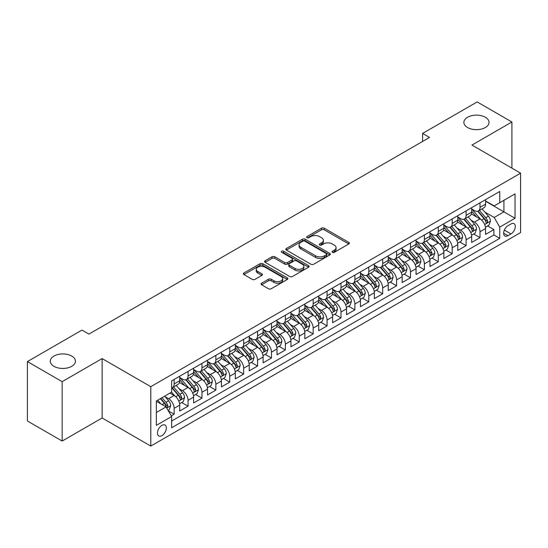 <?xml version="1.0" encoding="UTF-8"?>
<svg xmlns="http://www.w3.org/2000/svg" width="548" height="548" viewBox="0 0 548 548"><rect width="100%" height="100%" fill="white"/><g stroke="black" fill="none" stroke-linecap="round" stroke-linejoin="round"><path stroke-width="0.82" d="M332.396 252.333A1.349 0.781 0 0 0 334.307 252.333L348.809 243.963A1.932 1.117 0 0 0 349.371 243.175A1.932 1.117 0 0 0 348.809 242.387L324.245 228.201A1.932 1.117 0 0 0 321.512 228.201L307.01 236.572A1.349 0.781 0 0 0 306.62 237.126A1.349 0.781 0 0 0 307.01 237.674A1.349 0.781 0 0 0 308.921 237.674L310.798 236.592A6.179 3.569 0 0 1 319.532 236.592L321.58 237.777A6.179 3.569 0 0 1 323.389 240.298A6.179 3.569 0 0 1 321.58 242.819L319.703 243.901A1.349 0.781 0 0 0 319.306 244.449A1.349 0.781 0 0 0 319.703 245.004A1.349 0.781 0 0 0 321.614 245.004L323.491 243.922A6.179 3.569 0 0 1 332.225 243.922L334.273 245.1A6.179 3.569 0 0 1 336.082 247.621A6.179 3.569 0 0 1 334.273 250.141L332.396 251.231A1.349 0.781 0 0 0 331.999 251.779A1.349 0.781 0 0 0 332.396 252.333L332.396 251.231M71.747 356.049A12.583 7.268 0 0 0 58.033 354.481A12.583 7.268 0 0 0 50.265 361.187A12.583 7.268 0 0 0 53.957 366.324A12.583 7.268 0 0 0 67.664 367.9A12.583 7.268 0 0 0 75.432 361.187A12.583 7.268 0 0 0 71.747 356.049M485.357 117.258A12.583 7.268 0 0 0 471.643 115.683A12.583 7.268 0 0 0 463.875 122.396A12.583 7.268 0 0 0 467.56 127.533A12.583 7.268 0 0 0 481.274 129.109A12.583 7.268 0 0 0 489.042 122.396A12.583 7.268 0 0 0 485.357 117.258M161.907 435.639A6.288 3.631 120 0 0 166.017 430.091A6.288 3.631 120 0 0 165.058 425.049A6.288 3.631 120 0 0 161.907 425.364A6.288 3.631 120 0 0 157.797 430.906A6.288 3.631 120 0 0 158.762 435.948A6.288 3.631 120 0 0 161.907 435.639M261.601 283.193A1.932 1.117 0 0 0 261.04 283.98A1.932 1.117 0 0 0 261.601 284.768L268.499 288.748A1.932 1.117 0 0 0 271.226 288.748L287.33 279.453A1.932 1.117 0 0 0 287.892 278.665A1.932 1.117 0 0 0 287.33 277.877L262.766 263.698A1.932 1.117 0 0 0 260.033 263.698L243.935 272.993A1.932 1.117 0 0 0 243.367 273.781A1.932 1.117 0 0 0 243.935 274.569L252.258 279.377A1.932 1.117 0 0 0 254.984 279.377L261.876 275.397A1.932 1.117 0 0 0 262.444 274.61A1.932 1.117 0 0 0 261.876 273.822L257.752 271.438A5.165 2.98 0 0 1 256.238 269.328A5.165 2.98 0 0 1 259.423 266.575A5.165 2.98 0 0 1 265.054 267.219L281.22 276.555A5.165 2.98 0 0 1 282.734 278.665A5.165 2.98 0 0 1 279.549 281.419A5.165 2.98 0 0 1 273.918 280.775L271.226 279.22A1.932 1.117 0 0 0 268.499 279.22L261.601 283.193L261.601 284.768M102.127 358.584L62.157 381.655L27.4 361.591L27.4 420.987L62.157 441.058L102.127 417.98L150.789 446.072L150.789 386.676L102.127 358.584L102.127 417.98M511.914 168.147L511.914 121.992L471.938 145.069L520.6 173.161L150.789 386.676M511.914 121.992L477.157 101.928L422.583 133.431L422.583 141.459M27.4 361.591L81.967 330.088L88.92 334.102L429.536 137.445L422.583 133.431M310.935 264.246A1.932 1.117 0 0 0 313.668 264.246L329.766 254.95A1.932 1.117 0 0 0 330.334 254.162A1.932 1.117 0 0 0 329.766 253.375L305.209 239.195A1.932 1.117 0 0 0 302.475 239.195L286.371 248.491A1.932 1.117 0 0 0 285.809 249.278A1.932 1.117 0 0 0 286.371 250.066L310.935 264.246M282.206 252.621A1.349 0.781 0 0 1 283.576 252.813L283.576 251.21L308.551 265.629A1.932 1.117 0 0 1 309.113 266.417A1.932 1.117 0 0 1 308.551 267.205L292.447 276.5A1.932 1.117 0 0 1 289.714 276.5L265.15 262.314L272.041 258.368L272.041 256.765L265.15 260.738A1.932 1.117 0 0 0 264.588 261.526A1.932 1.117 0 0 0 265.15 262.314L265.15 260.738M272.041 258.368A1.932 1.117 0 0 1 274.774 258.368L274.774 256.765A1.932 1.117 0 0 0 272.041 256.765M274.774 256.765L284.734 262.513A1.932 1.117 0 0 0 287.467 262.513L292.036 259.875A1.932 1.117 0 0 0 292.605 259.088A1.932 1.117 0 0 0 292.036 258.3L281.665 252.313A1.349 0.781 0 0 1 281.268 251.758A1.349 0.781 0 0 1 282.104 251.039A1.349 0.781 0 0 1 283.576 251.21M171.257 415.87L174.141 414.206L168.373 410.877M165.092 396.697L168.585 398.718A7.864 4.542 60 0 1 174.141 408.349L179.703 405.136L179.703 410.993L188.046 406.178L181.724 402.527M178.997 388.676L182.484 390.69A7.864 4.542 60 0 1 188.046 400.321L193.608 397.108L193.608 402.972L201.952 398.156L195.622 394.498M192.896 380.648L196.389 382.662A7.864 4.542 60 0 1 201.952 392.293L207.507 389.08L207.507 394.944L215.85 390.128L209.528 386.477M206.802 372.619L210.288 374.633A7.864 4.542 60 0 1 215.85 384.264L221.413 381.059L221.413 386.915L229.756 382.1L223.426 378.449M220.7 364.591L224.194 366.605A7.864 4.542 60 0 1 229.756 376.243L235.318 373.03L235.318 378.887L243.655 374.072L237.332 370.421M234.606 356.563L238.099 358.584A7.864 4.542 60 0 1 243.655 368.215L249.217 365.002L249.217 370.859L257.56 366.043L251.237 362.392M248.511 348.542L251.998 350.556A7.864 4.542 60 0 1 257.56 360.187L263.122 356.974L263.122 362.838L271.466 358.022L265.136 354.364M262.41 340.514L265.903 342.527A7.864 4.542 60 0 1 271.466 352.159L277.021 348.953L277.021 354.809L285.364 349.994L279.042 346.343M276.315 332.485L279.802 334.499A7.864 4.542 60 0 1 285.364 344.13L290.926 340.925L290.926 346.781L299.27 341.966L292.94 338.315M290.214 324.457L293.707 326.478A7.864 4.542 60 0 1 299.27 336.109L304.832 332.896L304.832 338.753L313.168 333.938L306.846 330.286M304.119 316.436L307.613 318.45A7.864 4.542 60 0 1 313.168 328.081L318.731 324.868L318.731 330.732L327.074 325.916L320.751 322.258M318.025 308.408L321.512 310.421A7.864 4.542 60 0 1 327.074 320.053L332.636 316.84L332.636 322.704L340.979 317.888L334.65 314.237M331.924 300.379L335.417 302.393A7.864 4.542 60 0 1 340.979 312.024L346.535 308.819L346.535 314.675L354.878 309.86L348.555 306.209M345.829 292.351L349.316 294.365A7.864 4.542 60 0 1 354.878 304.003L360.44 300.79L360.44 306.647L368.783 301.832L362.454 298.181M359.728 284.323L363.221 286.344A7.864 4.542 60 0 1 368.783 295.975L374.346 292.762L374.346 298.619L382.682 293.803L376.36 290.152M373.633 276.302L377.127 278.316A7.864 4.542 60 0 1 382.682 287.947L388.244 284.734L388.244 290.598L396.588 285.782L390.265 282.124M387.539 268.273L391.025 270.287A7.864 4.542 60 0 1 396.588 279.918L402.15 276.713L402.15 282.569L410.493 277.754L404.164 274.103M401.437 260.245L404.931 262.259A7.864 4.542 60 0 1 410.493 271.89L416.048 268.684L416.048 274.541L424.392 269.726L418.069 266.075M415.343 252.217L418.83 254.238A7.864 4.542 60 0 1 424.392 263.869L429.954 260.656L429.954 266.513L438.297 261.697L431.968 258.046M429.242 244.196L432.735 246.21A7.864 4.542 60 0 1 438.297 255.841L443.859 252.628L443.859 258.492L452.196 253.676L445.873 250.018M443.147 236.167L446.641 238.181A7.864 4.542 60 0 1 452.196 247.812L457.758 244.6L457.758 250.463L466.101 245.648L459.772 241.997M457.053 228.139L460.539 230.153A7.864 4.542 60 0 1 466.101 239.784L471.664 236.578L471.664 242.435L480.007 237.62L480.007 231.763A7.864 4.542 -120 0 0 474.445 222.125L470.951 220.111M473.678 233.969L480.007 237.62M179.703 405.136A7.864 4.542 -120 0 0 174.141 395.505L169.969 393.094M193.608 397.108A7.864 4.542 -120 0 0 188.046 387.477L179.449 382.511M207.507 389.08A7.864 4.542 -120 0 0 201.952 379.449L193.348 374.49M221.413 381.059A7.864 4.542 -120 0 0 215.85 371.421L207.254 366.461M235.318 373.03A7.864 4.542 -120 0 0 229.756 363.399L221.159 358.433M249.217 365.002A7.864 4.542 -120 0 0 243.655 355.371L235.058 350.405M263.122 356.974A7.864 4.542 -120 0 0 257.56 347.343L248.963 342.377M277.021 348.953A7.864 4.542 -120 0 0 271.466 339.315L262.862 334.355M290.926 340.925A7.864 4.542 -120 0 0 285.364 331.293L276.767 326.327M304.832 332.896A7.864 4.542 -120 0 0 299.27 323.265L290.673 318.299M318.731 324.868A7.864 4.542 -120 0 0 313.168 315.237L304.572 310.271M332.636 316.84A7.864 4.542 -120 0 0 327.074 307.209L318.477 302.249M346.535 308.819A7.864 4.542 -120 0 0 340.979 299.181L332.376 294.221M360.44 300.79A7.864 4.542 -120 0 0 354.878 291.159L346.281 286.193M374.346 292.762A7.864 4.542 -120 0 0 368.783 283.131L360.187 278.165M388.244 284.734A7.864 4.542 -120 0 0 382.682 275.103L374.085 270.137M402.15 276.713A7.864 4.542 -120 0 0 396.588 267.075L387.991 262.115M416.048 268.684A7.864 4.542 -120 0 0 410.493 259.053L401.89 254.087M429.954 260.656A7.864 4.542 -120 0 0 424.392 251.025L415.795 246.059M443.859 252.628A7.864 4.542 -120 0 0 438.297 242.997L429.7 238.031M457.758 244.6A7.864 4.542 -120 0 0 452.196 234.969L443.599 230.009M471.664 236.578A7.864 4.542 -120 0 0 466.101 226.941L457.505 221.981M511.01 223.974L507.948 225.742A6.097 3.521 120 0 0 503.968 231.112A6.097 3.521 120 0 0 504.9 235.996A6.097 3.521 120 0 0 507.948 235.695L511.01 233.928A6.097 3.521 120 0 0 514.99 228.557A6.097 3.521 120 0 0 514.051 223.673A6.097 3.521 120 0 0 511.01 223.974M150.789 446.072L520.6 232.564L520.6 173.161M156.351 412.521L166.078 406.904L171.64 416.535L171.64 427.769L499.749 238.339L499.749 227.105L494.186 217.474L484.857 212.083M171.64 416.535L156.351 425.364L156.351 400.965L171.64 392.135L171.64 380.894L499.749 191.464L499.749 202.705L515.038 193.876L515.038 218.275L499.749 227.105M179.703 377.524L182.484 379.127A7.864 4.542 60 0 0 186.416 379.517L191.978 376.305A7.864 4.542 -120 0 0 193.608 372.709L193.608 368.215M193.608 369.496L196.389 371.106A7.864 4.542 60 0 0 200.321 371.489L205.884 368.283A7.864 4.542 -120 0 0 207.507 364.68L207.507 360.187M207.507 361.468L210.288 363.077A7.864 4.542 60 0 0 214.22 363.468L219.782 360.255A7.864 4.542 -120 0 0 221.413 356.652L221.413 352.159M221.413 353.446L224.194 355.049A7.864 4.542 60 0 0 228.126 355.44L233.688 352.227A7.864 4.542 -120 0 0 235.318 348.631L235.318 344.13M235.318 345.418L238.099 347.021A7.864 4.542 60 0 0 242.031 347.411L247.586 344.199A7.864 4.542 -120 0 0 249.217 340.603L249.217 336.109M249.217 337.39L251.998 338.993A7.864 4.542 60 0 0 255.93 339.383L261.492 336.177A7.864 4.542 -120 0 0 263.122 332.574L263.122 328.081M263.122 329.362L265.903 330.971A7.864 4.542 60 0 0 269.835 331.362L275.397 328.149A7.864 4.542 -120 0 0 277.021 324.546L277.021 320.053M277.021 321.34L279.802 322.943A7.864 4.542 60 0 0 283.734 323.334L289.296 320.121A7.864 4.542 -120 0 0 290.926 316.518L290.926 312.024M290.926 313.312L293.707 314.915A7.864 4.542 60 0 0 297.639 315.306L303.202 312.093A7.864 4.542 -120 0 0 304.832 308.497L304.832 303.996M304.832 305.284L307.613 306.887A7.864 4.542 60 0 0 311.545 307.277L317.1 304.065A7.864 4.542 -120 0 0 318.731 300.468L318.731 295.975M318.731 297.256L321.512 298.866A7.864 4.542 60 0 0 325.444 299.249L331.006 296.043A7.864 4.542 -120 0 0 332.636 292.44L332.636 287.947M332.636 289.228L335.417 290.837A7.864 4.542 60 0 0 339.349 291.228L344.911 288.015A7.864 4.542 -120 0 0 346.535 284.412L346.535 279.918M346.535 281.206L349.316 282.809A7.864 4.542 60 0 0 353.248 283.2L358.81 279.987A7.864 4.542 -120 0 0 360.44 276.391L360.44 271.89M360.44 273.178L363.221 274.781A7.864 4.542 60 0 0 367.153 275.171L372.715 271.959A7.864 4.542 -120 0 0 374.346 268.362L374.346 263.869M374.346 265.15L377.127 266.753A7.864 4.542 60 0 0 381.059 267.143L386.614 263.937A7.864 4.542 -120 0 0 388.244 260.334L388.244 255.841M388.244 257.122L391.025 258.731A7.864 4.542 60 0 0 394.957 259.122L400.52 255.909A7.864 4.542 -120 0 0 402.15 252.306L402.15 247.812M402.15 249.1L404.931 250.703A7.864 4.542 60 0 0 408.863 251.094L414.425 247.881A7.864 4.542 -120 0 0 416.048 244.278L416.048 239.784M416.048 241.072L418.83 242.675A7.864 4.542 60 0 0 422.761 243.065L428.324 239.853A7.864 4.542 -120 0 0 429.954 236.257L429.954 231.756M429.954 233.044L432.735 234.647A7.864 4.542 60 0 0 436.667 235.037L442.229 231.825A7.864 4.542 -120 0 0 443.859 228.228L443.859 223.735M443.859 225.016L446.641 226.625A7.864 4.542 60 0 0 450.572 227.009L456.128 223.803A7.864 4.542 -120 0 0 457.758 220.2L457.758 215.707M457.758 216.987L460.539 218.597A7.864 4.542 60 0 0 464.471 218.988L470.033 215.775A7.864 4.542 -120 0 0 471.664 212.172L471.664 207.678M171.64 421.028L493.906 234.969L493.906 229.591L485.562 234.407L485.562 228.55A7.864 4.542 -120 0 0 480.007 218.919L471.403 213.953M471.664 208.966L474.445 210.569A7.864 4.542 -120 0 0 478.377 210.959A7.864 4.542 -120 0 0 480.007 207.356L480.007 202.863M478.377 210.959L483.939 207.747A7.864 4.542 -120 0 0 485.562 204.151L485.562 199.65M174.141 379.449L174.141 383.943A7.864 4.542 60 0 1 172.517 387.546A7.864 4.542 60 0 1 171.64 387.861M172.517 387.546L178.073 384.333A7.864 4.542 -120 0 0 179.703 380.737L179.703 376.236M188.046 371.421L188.046 375.921A7.864 4.542 60 0 1 186.416 379.517M201.952 363.399L201.952 367.893A7.864 4.542 60 0 1 200.321 371.489M215.85 355.371L215.85 359.865A7.864 4.542 60 0 1 214.22 363.468M229.756 347.343L229.756 351.837A7.864 4.542 60 0 1 228.126 355.44M243.655 339.315L243.655 343.815A7.864 4.542 60 0 1 242.031 347.411M257.56 331.293L257.56 335.787A7.864 4.542 60 0 1 255.93 339.383M271.466 323.265L271.466 327.759A7.864 4.542 60 0 1 269.835 331.362M285.364 315.237L285.364 319.731A7.864 4.542 60 0 1 283.734 323.334M299.27 307.209L299.27 311.702A7.864 4.542 60 0 1 297.639 315.306M313.168 299.181L313.168 303.681A7.864 4.542 60 0 1 311.545 307.277M327.074 291.159L327.074 295.653A7.864 4.542 60 0 1 325.444 299.249M340.979 283.131L340.979 287.625A7.864 4.542 60 0 1 339.349 291.228M354.878 275.103L354.878 279.596A7.864 4.542 60 0 1 353.248 283.2M368.783 267.075L368.783 271.575A7.864 4.542 60 0 1 367.153 275.171M382.682 259.053L382.682 263.547A7.864 4.542 60 0 1 381.059 267.143M396.588 251.025L396.588 255.519A7.864 4.542 60 0 1 394.957 259.122M410.493 242.997L410.493 247.491A7.864 4.542 60 0 1 408.863 251.094M424.392 234.969L424.392 239.462A7.864 4.542 60 0 1 422.761 243.065M438.297 226.941L438.297 231.441A7.864 4.542 60 0 1 436.667 235.037M452.196 218.919L452.196 223.413A7.864 4.542 60 0 1 450.572 227.009M466.101 210.891L466.101 215.385A7.864 4.542 60 0 1 464.471 218.988M466.101 239.784L466.101 245.648M452.196 247.812L452.196 253.676M438.297 255.841L438.297 261.697M424.392 263.869L424.392 269.726M410.493 271.89L410.493 277.754M396.588 279.918L396.588 285.782M382.682 287.947L382.682 293.803M368.783 295.975L368.783 301.832M354.878 304.003L354.878 309.86M340.979 312.024L340.979 317.888M327.074 320.053L327.074 325.916M313.168 328.081L313.168 333.938M299.27 336.109L299.27 341.966M285.364 344.13L285.364 349.994M271.466 352.159L271.466 358.022M257.56 360.187L257.56 366.043M243.655 368.215L243.655 374.072M229.756 376.243L229.756 382.1M215.85 384.264L215.85 390.128M201.952 392.293L201.952 398.156M188.046 400.321L188.046 406.178M174.141 408.349L174.141 414.206M166.078 406.904L156.351 401.28M494.186 217.474L503.913 211.857L503.913 200.294L515.038 193.876M485.562 201.26L515.038 218.275M485.562 200.938L494.186 205.911L499.749 202.705M62.157 381.655L62.157 441.058M487.583 225.94L493.906 229.591M493.906 234.969L499.749 238.339M332.937 252.518L334.273 251.751A6.179 3.569 0 0 0 336.082 249.23L336.082 247.621M323.389 240.298L323.389 241.901A6.179 3.569 0 0 1 321.58 244.422L320.244 245.196M348.781 243.976L324.245 229.811A1.932 1.117 0 0 0 321.512 229.811L307.551 237.866M329.766 253.375L329.766 254.95L305.209 240.798A1.932 1.117 0 0 0 302.475 240.798L286.399 250.08M326.355 254.717A1.349 0.781 0 0 0 326.752 254.162A1.349 0.781 0 0 0 326.355 253.614L304.798 241.161A1.349 0.781 0 0 0 302.886 241.161L300.907 242.305A6.179 3.569 0 0 0 299.098 244.826A6.179 3.569 0 0 0 300.907 247.347L315.648 255.854A6.179 3.569 0 0 0 324.382 255.854L326.355 254.717L326.355 256.32A1.349 0.781 0 0 0 326.752 255.765L326.752 254.162M299.098 244.826L299.098 246.429A6.179 3.569 0 0 0 300.907 248.95L300.907 247.347M326.355 256.32L324.382 257.464A6.179 3.569 0 0 1 315.648 257.464L300.907 248.95M274.774 258.368L284.734 264.122A1.932 1.117 0 0 0 287.467 264.122L292.036 261.478A1.932 1.117 0 0 0 292.605 260.69L292.605 259.088M283.576 252.813L308.524 267.219M295.071 268.479A5.165 2.98 0 0 0 300.701 269.13A5.165 2.98 0 0 0 303.887 266.376A5.165 2.98 0 0 0 302.373 264.266L296.674 260.978A1.932 1.117 0 0 0 293.947 260.978L289.378 263.615A1.932 1.117 0 0 0 288.81 264.403A1.932 1.117 0 0 0 289.378 265.191L295.071 268.479L295.071 270.089A5.165 2.98 0 0 0 300.701 270.733A5.165 2.98 0 0 0 303.887 267.979L303.887 266.376M288.81 264.403L288.81 266.013A1.932 1.117 0 0 0 289.378 266.801L289.378 265.191M295.071 270.089L289.378 266.801M282.734 278.665L282.734 280.268A5.165 2.98 0 0 1 279.549 283.021A5.165 2.98 0 0 1 273.918 282.378L271.226 280.823A1.932 1.117 0 0 0 268.499 280.823L261.629 284.789M256.238 269.328L256.238 270.931A5.165 2.98 0 0 0 257.752 273.041L257.752 271.438M261.855 275.411L257.752 273.041M287.303 279.466L262.766 265.301A1.932 1.117 0 0 0 260.033 265.301L243.956 274.582M485.446 227.173L489.042 225.098L490.433 221.084A5.213 3.007 -120 0 0 488.398 216.193L482.048 208.836M480.774 219.426L473.246 210.706A15.043 8.686 -120 0 0 471.664 209.048M476.644 216.981L472.431 212.097A12.488 7.206 -120 0 0 471.664 211.261M477.664 211.24L484.09 218.679A5.213 3.007 60 0 1 485.953 222.269L486.329 222.885L487.035 222.789L487.617 221.303A5.213 3.007 -120 0 0 485.761 217.714L479.411 210.364M478.048 211.117L484.946 219.111A2.651 1.534 60 0 1 485.617 220.152L487.617 221.303M471.547 235.202L475.137 233.126L476.527 229.112A5.213 3.007 -120 0 0 474.5 224.221L468.15 216.864M466.875 227.454L459.34 218.727A15.043 8.686 -120 0 0 457.758 217.077M462.745 225.002L458.532 220.125A12.488 7.206 -120 0 0 457.758 219.289M463.766 219.269L470.191 226.708A5.213 3.007 60 0 1 472.047 230.297L472.424 230.914L473.13 230.818L473.712 229.331A5.213 3.007 -120 0 0 471.855 225.742L465.505 218.392M464.142 219.145L471.047 227.139A2.651 1.534 60 0 1 471.712 228.18L473.712 229.331M457.642 243.223L461.238 241.154L462.622 237.14A5.213 3.007 -120 0 0 460.594 232.242L454.244 224.892M452.97 235.476L445.435 226.756A15.043 8.686 -120 0 0 443.859 225.105M448.839 233.03L444.627 228.153A12.488 7.206 -120 0 0 443.859 227.317M449.86 227.297L456.285 234.736A5.213 3.007 60 0 1 458.142 238.325L458.525 238.942L459.224 238.839L459.813 237.359A5.213 3.007 -120 0 0 457.957 233.77L451.6 226.413M450.237 227.173L457.142 235.167A2.651 1.534 60 0 1 457.813 236.202L459.813 237.359M443.743 251.251L447.332 249.176L448.723 245.161A5.213 3.007 -120 0 0 446.695 240.271L440.339 232.921M439.071 243.504L431.536 234.784A15.043 8.686 -120 0 0 429.954 233.133M434.934 241.058L430.721 236.181A12.488 7.206 -120 0 0 429.954 235.339M435.961 235.318L442.387 242.757A5.213 3.007 60 0 1 444.243 246.347L444.62 246.97L445.325 246.867L445.908 245.388A5.213 3.007 -120 0 0 444.051 241.798L437.701 234.441M436.338 235.202L443.243 243.196A2.651 1.534 60 0 1 443.907 244.23L445.908 245.388M429.838 259.279L433.427 257.204L434.817 253.19A5.213 3.007 -120 0 0 432.79 248.299L426.44 240.942M425.166 251.532L417.631 242.812A15.043 8.686 -120 0 0 416.048 241.154M421.035 249.087L416.823 244.209A12.488 7.206 -120 0 0 416.048 243.367M422.056 243.346L428.481 250.785A5.213 3.007 60 0 1 430.338 254.375L430.714 254.991L431.42 254.895L432.009 253.416A5.213 3.007 -120 0 0 430.146 249.826L423.796 242.469M422.433 243.23L429.337 251.217A2.651 1.534 60 0 1 430.009 252.258L432.009 253.416M415.932 267.308L419.528 265.232L420.919 261.218A5.213 3.007 -120 0 0 418.884 256.327L412.534 248.97M411.26 259.56L403.732 250.833A15.043 8.686 -120 0 0 402.15 249.182M407.13 257.108L402.917 252.231A12.488 7.206 -120 0 0 402.15 251.395M408.15 251.374L414.576 258.814A5.213 3.007 60 0 1 416.439 262.403L416.816 263.019L417.521 262.924L418.103 261.437A5.213 3.007 -120 0 0 416.247 257.848L409.897 250.498M408.534 251.251L415.432 259.245A2.651 1.534 60 0 1 416.103 260.286L418.103 261.437M402.033 275.329L405.623 273.26L407.013 269.246A5.213 3.007 -120 0 0 404.986 264.355L398.636 256.998M397.362 267.588L389.827 258.861A15.043 8.686 -120 0 0 388.244 257.211M393.231 265.136L389.018 260.259A12.488 7.206 -120 0 0 388.244 259.423M394.252 259.403L400.677 266.842A5.213 3.007 60 0 1 402.533 270.431L402.91 271.048L403.616 270.945L404.198 269.465A5.213 3.007 -120 0 0 402.342 265.876L395.992 258.526M394.629 259.279L401.533 267.273A2.651 1.534 60 0 1 402.198 268.315L404.198 269.465M388.128 283.357L391.724 281.282L393.108 277.267A5.213 3.007 -120 0 0 391.08 272.377L384.73 265.026M383.456 275.61L375.921 266.89A15.043 8.686 -120 0 0 374.346 265.239M379.326 273.164L375.113 268.287A12.488 7.206 -120 0 0 374.346 267.445M380.346 267.431L386.772 274.87A5.213 3.007 60 0 1 388.628 278.459L389.012 279.076L389.71 278.973L390.299 277.494A5.213 3.007 -120 0 0 388.443 273.904L382.086 266.547M380.723 267.308L387.628 275.302A2.651 1.534 60 0 1 388.299 276.336L390.299 277.494M374.229 291.385L377.819 289.31L379.209 285.296A5.213 3.007 -120 0 0 377.182 280.405L370.825 273.048M369.558 283.638L362.023 274.918A15.043 8.686 -120 0 0 360.44 273.26M365.42 281.192L361.207 276.315A12.488 7.206 -120 0 0 360.44 275.473M366.448 275.452L372.873 282.891A5.213 3.007 60 0 1 374.729 286.481L375.106 287.097L375.812 287.001L376.394 285.522A5.213 3.007 -120 0 0 374.537 281.932L368.188 274.575M366.824 275.336L373.729 283.33A2.651 1.534 60 0 1 374.394 284.364L376.394 285.522M360.324 299.414L363.913 297.338L365.304 293.324A5.213 3.007 -120 0 0 363.276 288.433L356.926 281.076M355.652 291.666L348.117 282.946A15.043 8.686 -120 0 0 346.535 281.288M351.521 289.221L347.309 284.337A12.488 7.206 -120 0 0 346.535 283.501M352.542 283.48L358.967 290.92A5.213 3.007 60 0 1 360.824 294.509L361.2 295.125L361.906 295.03L362.495 293.543A5.213 3.007 -120 0 0 360.632 289.954L354.282 282.604M352.919 283.357L359.824 291.351A2.651 1.534 60 0 1 360.495 292.392L362.495 293.543M346.418 307.442L350.014 305.366L351.405 301.352A5.213 3.007 -120 0 0 349.377 296.461L343.021 289.104M341.747 299.694L334.218 290.967A15.043 8.686 -120 0 0 332.636 289.317M337.616 297.242L333.403 292.365A12.488 7.206 -120 0 0 332.636 291.529M338.637 291.509L345.062 298.948A5.213 3.007 60 0 1 346.925 302.537L347.302 303.154L348.007 303.058L348.59 301.571A5.213 3.007 -120 0 0 346.733 297.982L340.383 290.632M339.02 291.385L345.918 299.379A2.651 1.534 60 0 1 346.589 300.42L348.59 301.571M332.52 315.463L336.109 313.394L337.5 309.38A5.213 3.007 -120 0 0 335.472 304.483L329.122 297.132M327.848 307.716L320.313 298.996A15.043 8.686 -120 0 0 318.731 297.345M323.717 305.27L319.505 300.393A12.488 7.206 -120 0 0 318.731 299.557M324.738 299.537L331.163 306.976A5.213 3.007 60 0 1 333.02 310.565L333.396 311.182L334.102 311.079L334.684 309.599A5.213 3.007 -120 0 0 332.828 306.01L326.478 298.653M325.115 299.414L332.019 307.407A2.651 1.534 60 0 1 332.684 308.442L334.684 309.599M318.614 323.491L322.21 321.416L323.594 317.402A5.213 3.007 -120 0 0 321.566 312.511L315.216 305.161M313.942 315.744L306.407 307.024A15.043 8.686 -120 0 0 304.832 305.373M309.812 313.298L305.599 308.421A12.488 7.206 -120 0 0 304.832 307.579M310.832 307.558L317.258 314.997A5.213 3.007 60 0 1 319.114 318.587L319.498 319.21L320.196 319.107L320.786 317.628A5.213 3.007 -120 0 0 318.929 314.038L312.572 306.681M311.209 307.442L318.114 315.436A2.651 1.534 60 0 1 318.785 316.47L320.786 317.628M304.715 331.519L308.305 329.444L309.695 325.43A5.213 3.007 -120 0 0 307.668 320.539L301.311 313.182M300.044 323.772L292.509 315.052A15.043 8.686 -120 0 0 290.926 313.394M295.906 321.327L291.694 316.449A12.488 7.206 -120 0 0 290.926 315.607M296.934 315.586L303.359 323.025A5.213 3.007 60 0 1 305.215 326.615L305.592 327.231L306.298 327.135L306.88 325.656A5.213 3.007 -120 0 0 305.024 322.066L298.674 314.71M297.311 315.47L304.215 323.457A2.651 1.534 60 0 1 304.88 324.498L306.88 325.656M290.81 339.548L294.399 337.472L295.79 333.458A5.213 3.007 -120 0 0 293.762 328.567L287.412 321.21M286.138 331.8L278.603 323.08A15.043 8.686 -120 0 0 277.021 321.423M282.008 329.348L277.795 324.471A12.488 7.206 -120 0 0 277.021 323.635M283.028 323.615L289.454 331.054A5.213 3.007 60 0 1 291.31 334.643L291.687 335.26L292.392 335.164L292.981 333.677A5.213 3.007 -120 0 0 291.118 330.088L284.768 322.738M283.405 323.491L290.31 331.485A2.651 1.534 60 0 1 290.981 332.526L292.981 333.677M276.904 347.569L280.501 345.5L281.891 341.486A5.213 3.007 -120 0 0 279.864 336.595L273.507 329.238M272.233 339.829L264.705 331.102A15.043 8.686 -120 0 0 263.122 329.451M268.102 337.376L263.889 332.499A12.488 7.206 -120 0 0 263.122 331.663M269.123 331.643L275.548 339.082A5.213 3.007 60 0 1 277.411 342.671L277.788 343.288L278.494 343.185L279.076 341.705A5.213 3.007 -120 0 0 277.22 338.116L270.87 330.766M269.506 331.519L276.404 339.513A2.651 1.534 60 0 1 277.076 340.555L279.076 341.705M263.006 355.597L266.595 353.522L267.986 349.508A5.213 3.007 -120 0 0 265.958 344.617L259.608 337.267M258.334 347.85L250.799 339.13A15.043 8.686 -120 0 0 249.217 337.479M254.204 345.404L249.991 340.527A12.488 7.206 -120 0 0 249.217 339.685M255.224 339.671L261.649 347.11A5.213 3.007 60 0 1 263.506 350.699L263.883 351.316L264.588 351.213L265.17 349.734A5.213 3.007 -120 0 0 263.314 346.144L256.964 338.787M255.601 339.548L262.506 347.542A2.651 1.534 60 0 1 263.17 348.576L265.17 349.734M249.1 363.625L252.697 361.55L254.087 357.536A5.213 3.007 -120 0 0 252.053 352.645L245.703 345.288M244.429 355.878L236.894 347.158A15.043 8.686 -120 0 0 235.318 345.5M240.298 353.433L236.085 348.555A12.488 7.206 -120 0 0 235.318 347.713M241.319 347.692L247.744 355.131A5.213 3.007 60 0 1 249.6 358.721L249.984 359.337L250.683 359.241L251.272 357.762A5.213 3.007 -120 0 0 249.415 354.172L243.059 346.816M241.695 347.576L248.6 355.57A2.651 1.534 60 0 1 249.272 356.604L251.272 357.762M235.202 371.654L238.791 369.578L240.182 365.564A5.213 3.007 -120 0 0 238.154 360.673L231.797 353.316M230.53 363.906L222.995 355.186A15.043 8.686 -120 0 0 221.413 353.529M226.393 361.461L222.18 356.577A12.488 7.206 -120 0 0 221.413 355.741M227.42 355.721L233.845 363.16A5.213 3.007 60 0 1 235.702 366.749L236.078 367.365L236.784 367.27L237.366 365.783A5.213 3.007 -120 0 0 235.51 362.194L229.16 354.844M227.797 355.597L234.702 363.591A2.651 1.534 60 0 1 235.366 364.632L237.366 365.783M221.296 379.682L224.886 377.606L226.276 373.592A5.213 3.007 -120 0 0 224.248 368.701L217.899 361.344M216.624 371.934L209.089 363.208A15.043 8.686 -120 0 0 207.507 361.557M212.494 369.482L208.281 364.605A12.488 7.206 -120 0 0 207.507 363.769M213.514 363.749L219.94 371.188A5.213 3.007 60 0 1 221.796 374.777L222.173 375.394L222.878 375.298L223.468 373.811A5.213 3.007 -120 0 0 221.604 370.222L215.254 362.872M213.891 363.625L220.796 371.619A2.651 1.534 60 0 1 221.467 372.661L223.468 373.811M207.391 387.703L210.987 385.634L212.377 381.62A5.213 3.007 -120 0 0 210.35 376.723L203.993 369.373M202.719 379.956L195.191 371.236A15.043 8.686 -120 0 0 193.608 369.585M198.588 377.51L194.376 372.633A12.488 7.206 -120 0 0 193.608 371.797M199.609 371.777L206.034 379.216A5.213 3.007 60 0 1 207.898 382.805L208.274 383.422L208.98 383.319L209.562 381.84A5.213 3.007 -120 0 0 207.706 378.25L201.356 370.893M199.993 371.654L206.891 379.648A2.651 1.534 60 0 1 207.562 380.682L209.562 381.84M193.492 395.731L197.081 393.656L198.472 389.642A5.213 3.007 -120 0 0 196.444 384.751L190.094 377.401M188.82 387.984L181.285 379.264A15.043 8.686 -120 0 0 179.703 377.613M184.69 385.539L180.477 380.661A12.488 7.206 -120 0 0 179.703 379.819M185.71 379.798L192.136 387.237A5.213 3.007 60 0 1 193.992 390.827L194.369 391.45L195.074 391.347L195.657 389.868A5.213 3.007 -120 0 0 193.8 386.278L187.45 378.921M186.087 379.682L192.992 387.676A2.651 1.534 60 0 1 193.656 388.71L195.657 389.868M179.586 403.76L183.183 401.684L184.573 397.67A5.213 3.007 -120 0 0 182.539 392.779L176.189 385.422M174.915 396.012L171.593 392.163M170.784 393.567L170.243 392.937M171.805 387.826L178.23 395.266A5.213 3.007 60 0 1 180.087 398.855L180.47 399.471L181.169 399.376L181.758 397.896A5.213 3.007 -120 0 0 179.902 394.307L173.545 386.95M172.182 387.71L179.086 395.697A2.651 1.534 60 0 1 179.758 396.738L181.758 397.896M168.099 410.39L169.277 409.712L170.668 405.698A5.213 3.007 -120 0 0 168.64 400.807L164.64 396.177M160.907 403.917L157.687 400.191M156.879 401.588L156.351 400.972M160.331 398.663L164.332 403.294A5.213 3.007 60 0 1 166.188 406.883L166.565 407.5L167.27 407.404L167.852 405.917A5.213 3.007 -120 0 0 165.996 402.328L161.996 397.697M160.653 398.478L165.188 403.725A2.651 1.534 60 0 1 165.852 404.767L167.852 405.917M168.585 398.718L174.141 395.505M182.484 390.69L188.046 387.477M196.389 382.662L201.952 379.449M210.288 374.633L215.85 371.421M224.194 366.605L229.756 363.399M238.099 358.584L243.655 355.371M251.998 350.556L257.56 347.343M265.903 342.527L271.466 339.315M279.802 334.499L285.364 331.293M293.707 326.478L299.27 323.265M307.613 318.45L313.168 315.237M321.512 310.421L327.074 307.209M335.417 302.393L340.979 299.181M349.316 294.365L354.878 291.159M363.221 286.344L368.783 283.131M377.127 278.316L382.682 275.103M391.025 270.287L396.588 267.075M404.931 262.259L410.493 259.053M418.83 254.238L424.392 251.025M432.735 246.21L438.297 242.997M446.641 238.181L452.196 234.969M460.539 230.153L466.101 226.941M474.445 222.125L480.007 218.919M480.007 207.356L485.562 204.151M174.141 383.943L179.703 380.737M188.046 375.921L193.608 372.709M201.952 367.893L207.507 364.68M215.85 359.865L221.413 356.652M229.756 351.837L235.318 348.631M243.655 343.815L249.217 340.603M257.56 335.787L263.122 332.574M271.466 327.759L277.021 324.546M285.364 319.731L290.926 316.518M299.27 311.702L304.832 308.497M313.168 303.681L318.731 300.468M327.074 295.653L332.636 292.44M340.979 287.625L346.535 284.412M354.878 279.596L360.44 276.391M368.783 271.575L374.346 268.362M382.682 263.547L388.244 260.334M396.588 255.519L402.15 252.306M410.493 247.491L416.048 244.278M424.392 239.462L429.954 236.257M438.297 231.441L443.859 228.228M452.196 223.413L457.758 220.2M466.101 215.385L471.664 212.172M480.007 231.763L485.562 228.55M504.338 230.078L511.01 233.928M503.639 233.201L507.948 235.695M334.273 251.751L334.273 250.141M319.703 245.004L319.703 243.901M321.58 244.422L321.58 242.819M307.01 237.674L307.01 236.572M321.512 229.811L321.512 228.201M324.245 229.811L324.245 228.201M348.809 243.963L348.809 242.387M286.371 250.066L286.371 248.491M302.475 240.798L302.475 239.195M305.209 240.798L305.209 239.195M315.648 257.464L315.648 255.854M324.382 257.464L324.382 255.854M284.734 264.122L284.734 262.513M287.467 264.122L287.467 262.513M292.036 261.478L292.036 259.875M308.551 267.205L308.551 265.629M268.499 280.823L268.499 279.22M271.226 280.823L271.226 279.22M273.918 282.378L273.918 280.775M261.876 275.397L261.876 273.822M243.935 274.569L243.935 272.993M260.033 265.301L260.033 263.698M262.766 265.301L262.766 263.698M287.33 279.453L287.33 277.877M484.651 224.502L490.398 221.186M473.246 210.706L473.958 210.288M485.761 217.714L488.398 216.193M481.61 220.118L484.09 218.679M470.753 232.53L476.493 229.215M459.34 218.727L460.06 218.316M471.855 225.742L474.5 224.221M467.704 228.139L470.191 226.708M456.847 240.551L462.594 237.236M445.435 226.756L446.154 226.345M457.957 233.77L460.594 232.242M453.799 236.167L456.285 234.736M442.948 248.58L448.689 245.264M431.536 234.784L432.249 234.373M444.051 241.798L446.695 240.271M439.9 244.196L442.387 242.757M429.043 256.608L434.783 253.292M417.631 242.812L418.35 242.394M430.146 249.826L432.79 248.299M425.995 252.224L428.481 250.785M415.137 264.636L420.885 261.321M403.732 250.833L404.445 250.422M416.247 257.848L418.884 256.327M412.096 260.245L414.576 258.814M401.239 272.657L406.979 269.342M389.827 258.861L390.546 258.451M402.342 265.876L404.986 264.355M398.19 268.273L400.677 266.842M387.333 280.686L393.08 277.37M375.921 266.89L376.64 266.479M388.443 273.904L391.08 272.377M384.285 276.302L386.772 274.87M373.435 288.714L379.175 285.398M362.023 274.918L362.735 274.5M374.537 281.932L377.182 280.405M370.386 284.33L372.873 282.891M359.529 296.742L365.269 293.427M348.117 282.946L348.836 282.528M360.632 289.954L363.276 288.433M356.481 292.358L358.967 290.92M345.624 304.77L351.371 301.455M334.218 290.967L334.931 290.556M346.733 297.982L349.377 296.461M342.582 300.379L345.062 298.948M331.725 312.792L337.465 309.476M320.313 298.996L321.032 298.585M332.828 306.01L335.472 304.483M328.677 308.408L331.163 306.976M317.819 320.82L323.567 317.504M306.407 307.024L307.127 306.613M318.929 314.038L321.566 312.511M314.771 316.436L317.258 314.997M303.921 328.848L309.661 325.533M292.509 315.052L293.221 314.634M305.024 322.066L307.668 320.539M300.873 324.464L303.359 323.025M290.015 336.876L295.756 333.561M278.603 323.08L279.322 322.662M291.118 330.088L293.762 328.567M286.967 332.485L289.454 331.054M276.11 344.898L281.857 341.582M264.705 331.102L265.417 330.691M277.22 338.116L279.864 336.595M273.068 340.514L275.548 339.082M262.211 352.926L267.951 349.61M250.799 339.13L251.518 338.719M263.314 346.144L265.958 344.617M259.163 348.542L261.649 347.11M248.306 360.954L254.053 357.639M236.894 347.158L237.613 346.74M249.415 354.172L252.053 352.645M245.257 356.57L247.744 355.131M234.407 368.982L240.147 365.667M222.995 355.186L223.707 354.768M235.51 362.194L238.154 360.673M231.359 364.598L233.845 363.16M220.501 377.01L226.242 373.695M209.089 363.208L209.809 362.797M221.604 370.222L224.248 368.701M217.453 372.619L219.94 371.188M206.596 385.032L212.343 381.716M195.191 371.236L195.903 370.825M207.706 378.25L210.35 376.723M203.555 380.648L206.034 379.216M192.697 393.06L198.438 389.744M181.285 379.264L182.005 378.853M193.8 386.278L196.444 384.751M189.649 388.676L192.136 387.237M178.792 401.088L184.539 397.773M179.902 394.307L182.539 392.779M175.744 396.704L178.23 395.266M166.743 408.048L170.633 405.801M165.996 402.328L168.64 400.807M162.078 404.595L164.332 403.294"/></g></svg>

